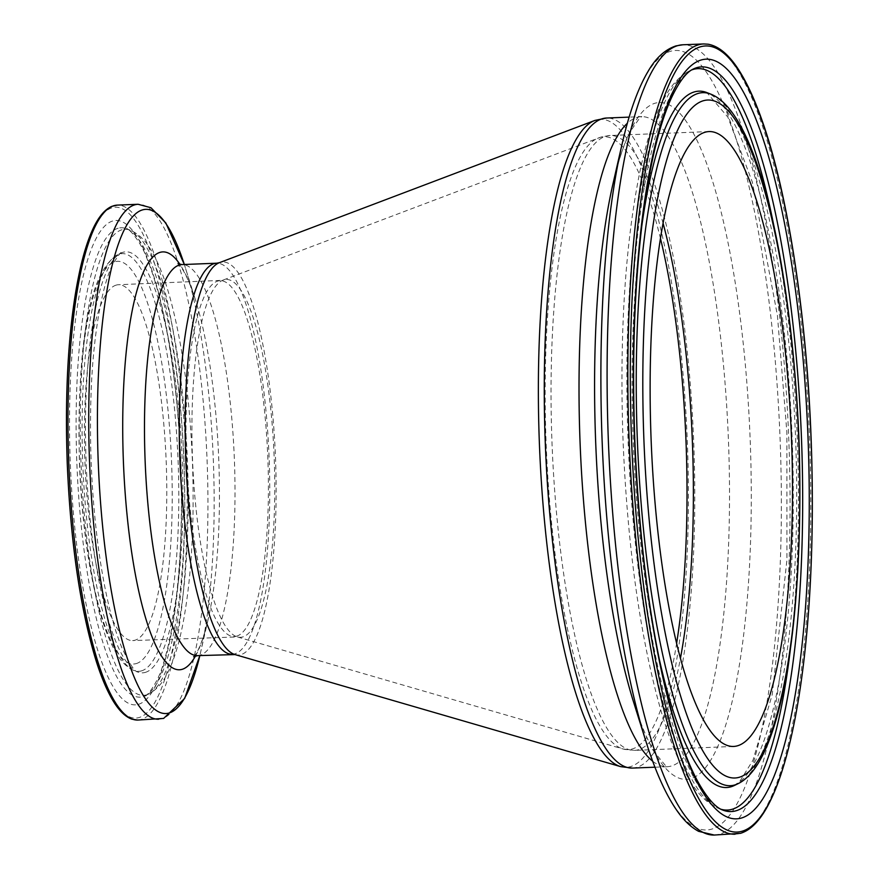 <?xml version="1.0" encoding="UTF-8"?>
<svg xmlns="http://www.w3.org/2000/svg" width="879" height="879" viewBox="0 0 879 879"><rect width="100%" height="100%" fill="white"/><g stroke="black" fill="none" stroke-linecap="round" stroke-linejoin="round"><path stroke-width="0.66" stroke-dasharray="4.39 3.3" d="M116.292 285.082A178.074 40.61 87.7 0 0 85.241 469.21A178.074 40.61 87.7 0 0 132.663 640.593A178.074 40.61 87.7 0 0 134.905 640.231A178.074 40.61 87.7 0 0 165.955 456.102A178.074 40.61 87.7 0 0 118.533 284.719A178.074 40.61 87.7 0 0 116.292 285.082M663.129 223.464A307.683 70.155 87.7 0 0 610.015 135.498A307.683 70.155 87.7 0 0 606.147 136.124A307.683 70.155 87.7 0 0 552.484 454.267A307.683 70.155 87.7 0 0 634.429 750.38A307.683 70.155 87.7 0 0 638.297 749.754A307.683 70.155 87.7 0 0 680.401 658.492M660.514 238.648A306.694 69.935 87.7 0 0 600.071 137.366A306.694 69.935 87.7 0 0 598.654 137.838A306.694 69.935 87.7 0 0 546.222 445.961A306.694 69.935 87.7 0 0 622.914 748.963A306.694 69.935 87.7 0 0 632.122 749.007A306.694 69.935 87.7 0 0 676.588 643.56M223.98 279.808A179.074 40.83 87.7 0 0 223.156 280.082A179.074 40.83 87.7 0 0 192.534 460.003A179.074 40.83 87.7 0 0 237.319 636.923A179.074 40.83 87.7 0 0 242.692 636.945A179.074 40.83 87.7 0 0 273.677 446.829A179.074 40.83 87.7 0 0 223.98 279.808M236.517 636.198A178.074 40.61 87.7 0 0 267.568 452.07A178.074 40.61 87.7 0 0 220.146 280.687A178.074 40.61 87.7 0 0 217.904 281.049A178.074 40.61 87.7 0 0 186.853 465.178A178.074 40.61 87.7 0 0 234.275 636.561A178.074 40.61 87.7 0 0 236.517 636.198M136.135 663.612A201.522 45.95 87.7 0 0 170.998 449.652A201.522 45.95 87.7 0 0 115.072 261.711A201.522 45.95 87.7 0 0 80.198 475.66A201.522 45.95 87.7 0 0 136.135 663.612M141.365 670.908A209.037 47.664 87.7 0 0 177.536 448.971A209.037 47.664 87.7 0 0 119.511 254.02A209.037 47.664 87.7 0 0 117.456 254.811A209.037 47.664 87.7 0 0 82.813 464.354A209.037 47.664 87.7 0 0 133.96 670.49A209.037 47.664 87.7 0 0 141.365 670.908M145.233 672.413A210.685 48.037 87.7 0 0 181.689 448.719A210.685 48.037 87.7 0 0 123.214 252.218A210.685 48.037 87.7 0 0 121.137 253.02A210.685 48.037 87.7 0 0 86.219 464.222A210.685 48.037 87.7 0 0 137.772 671.985A210.685 48.037 87.7 0 0 145.233 672.413M122.038 229.738A233.232 53.179 87.7 0 0 81.681 477.363A233.232 53.179 87.7 0 0 146.419 694.893A233.232 53.179 87.7 0 0 148.716 694.003A233.232 53.179 87.7 0 0 187.37 460.2A233.232 53.179 87.7 0 0 130.301 230.21A233.232 53.179 87.7 0 0 122.038 229.738M118.16 228.243A234.891 53.553 87.7 0 0 77.528 477.627A234.891 53.553 87.7 0 0 142.717 696.684A234.891 53.553 87.7 0 0 145.024 695.794A234.891 53.553 87.7 0 0 183.953 460.343A234.891 53.553 87.7 0 0 126.488 228.716A234.891 53.553 87.7 0 0 118.16 228.243M138.267 704.376A242.406 55.267 87.7 0 0 180.206 447.015A242.406 55.267 87.7 0 0 112.93 220.937A242.406 55.267 87.7 0 0 70.99 478.297A242.406 55.267 87.7 0 0 138.267 704.376M122.796 712.451A255.635 58.289 87.7 0 0 138.959 717.572A255.635 58.289 87.7 0 0 183.195 446.158A255.635 58.289 87.7 0 0 112.237 207.741A255.635 58.289 87.7 0 0 102.997 213.872M137.805 720.055A257.679 58.75 87.7 0 0 141.047 719.527A257.679 58.75 87.7 0 0 185.985 453.092A257.679 58.75 87.7 0 0 117.368 205.104M158.55 719.231A257.679 58.75 87.7 0 0 161.802 718.703A257.679 58.75 87.7 0 0 206.741 452.267A257.679 58.75 87.7 0 0 138.113 204.28M195.523 655.943A209.114 47.686 87.7 0 0 208.092 619.585L199.852 655.547A252.306 57.531 87.7 0 0 200.445 652.987A252.306 57.531 87.7 0 0 185.128 266.996A252.306 57.531 87.7 0 0 184.326 264.491L195.402 299.684A209.114 47.686 87.7 0 0 179.986 264.436M193.611 656.789C192.798 657.877 200.225 652.679 208.092 619.585A209.114 47.686 87.7 0 0 195.402 299.684C184.92 267.315 177.108 262.733 178.008 263.744M197.511 655.635A195.687 44.62 87.7 0 0 199.983 655.24A195.687 44.62 87.7 0 0 234.1 452.905A195.687 44.62 87.7 0 0 181.986 264.579M232.265 654.262A195.687 44.62 87.7 0 0 234.726 653.866A195.687 44.62 87.7 0 0 268.853 451.531A195.687 44.62 87.7 0 0 216.739 263.206M235.001 654.58A196.676 44.851 87.7 0 0 240.912 654.613A196.676 44.851 87.7 0 0 274.94 445.796A196.676 44.851 87.7 0 0 220.354 262.371A196.676 44.851 87.7 0 0 219.442 262.667M620.607 766.62A324.296 73.946 87.7 0 0 630.331 766.664A324.296 73.946 87.7 0 0 686.444 422.37A324.296 73.946 87.7 0 0 596.445 119.918A324.296 73.946 87.7 0 0 594.951 120.412M632.419 768.081A325.285 74.177 87.7 0 0 636.517 767.422A325.285 74.177 87.7 0 0 693.245 431.084A325.285 74.177 87.7 0 0 606.609 118.017M652.69 761.214A325.285 74.177 87.7 0 0 667.172 766.708A325.285 74.177 87.7 0 0 671.259 766.038A325.285 74.177 87.7 0 0 727.988 429.699A325.285 74.177 87.7 0 0 641.362 116.643A325.285 74.177 87.7 0 0 637.264 117.303A325.285 74.177 87.7 0 0 627.364 123.258M654.954 767.191L667.655 766.741L665.117 765.148L655.47 753.391C648.175 742.052 640.868 724.911 633.55 701.991A338.723 77.231 87.7 0 0 690.63 778.684A338.723 77.231 87.7 0 0 749.227 419.074A338.723 77.231 87.7 0 0 655.218 103.173A338.723 77.231 87.7 0 0 612.982 183.81C618.442 160.428 624.354 142.794 630.715 130.905L639.429 118.357L641.846 116.566L629.144 117.127M645.768 740.854A390.078 88.944 87.7 0 0 711.496 829.183A390.078 88.944 87.7 0 0 778.992 415.042A390.078 88.944 87.7 0 0 670.721 51.235A390.078 88.944 87.7 0 0 622.079 144.101M714.264 835.05A395.451 90.174 87.7 0 0 719.242 834.237A395.451 90.174 87.7 0 0 788.199 425.359A395.451 90.174 87.7 0 0 682.884 44.774M735.009 834.226A395.451 90.174 87.7 0 0 739.986 833.413A395.451 90.174 87.7 0 0 808.955 424.535A395.451 90.174 87.7 0 0 703.639 43.95M691.641 69.946A371.004 84.593 87.7 0 0 689.641 70.814L693.322 69.012A372.652 84.977 87.7 0 0 631.561 442.576A372.652 84.977 87.7 0 0 722.736 810.053L718.923 808.559A371.004 84.593 87.7 0 0 720.989 809.262M689.641 70.814A371.004 84.593 87.7 0 0 628.155 442.708A371.004 84.593 87.7 0 0 718.923 808.559C709.309 804.45 700.915 797.121 693.74 786.595C681.082 768.422 669.776 741.81 659.854 706.771C639.67 633.858 627.397 545.035 623.035 440.324C619.453 336.525 624.837 248.098 639.209 175.042C646.175 140.728 655.042 114.204 665.821 95.481C672.237 84.01 680.17 75.792 689.641 70.814M641.571 227.749A348.458 79.451 87.7 0 0 658.569 655.932M738.008 783.705A346.809 79.077 87.7 0 0 795.484 436.061A346.809 79.077 87.7 0 0 710.639 94.075M734.328 785.496A348.458 79.451 87.7 0 0 792.078 436.204A348.458 79.451 87.7 0 0 706.826 92.581L727.9 117.171L752.325 182.052L777.454 315.726L786.903 432.633L786.947 559.747L772.234 694.553L752.984 760.214L739.986 781.112L734.328 785.496M790.671 646.614A371.004 84.593 87.7 0 0 774.003 226.562M733.515 746.458L634.429 750.38L622.914 748.963L237.319 636.923L132.663 640.593M709.1 131.564L610.015 135.498L601.588 136.86L222.453 280.313L118.533 284.719M121.137 253.02C121.335 251.328 118.654 254.888 113.105 263.7C102.513 282.983 92.317 337.217 90.834 401.373C89.548 451.18 92.064 499.931 98.36 547.661C104.326 590.853 112.182 624.244 121.917 647.834C129.62 664.008 134.905 672.061 137.772 671.985L133.96 670.49C127.356 667.601 121.752 662.283 117.138 654.536C110.073 643.142 103.821 627.101 98.371 606.389C88.043 566.351 81.736 518.742 79.429 463.563C77.385 363.28 84.834 275.314 117.456 254.811L121.137 253.02M145.024 695.794C145.683 697.937 158.099 683.137 163.131 664.271C167.647 650.229 171.416 632.737 174.449 611.806C180.832 566.131 182.832 514.237 180.426 456.113C177.91 401.329 171.932 352.721 162.516 310.287C157.78 289.411 152.572 272.105 146.892 258.371C140.288 239.956 127.092 226.716 126.488 228.716L130.301 230.21C138.377 233.825 145.013 240.022 150.21 248.779C158.066 261.382 164.966 278.808 170.922 301.057C182.711 345.865 189.886 399.385 192.435 461.607C194.567 521.928 191.699 574.317 183.843 618.794C179.602 642.318 173.943 660.821 166.878 674.303C162.428 683.258 156.374 689.817 148.716 694.003L145.024 695.794"/><path stroke-width="1.32" d="M705.233 132.191A307.683 70.155 87.7 0 0 651.57 450.334A307.683 70.155 87.7 0 0 733.515 746.458A307.683 70.155 87.7 0 0 737.393 745.821A307.683 70.155 87.7 0 0 791.045 427.688A307.683 70.155 87.7 0 0 709.1 131.564A307.683 70.155 87.7 0 0 705.233 132.191M137.805 720.055L132.015 719.198C124.258 716.44 116.951 708.54 110.084 695.509C105.073 686.081 100.338 674.27 95.888 660.096C80.165 608.18 70.617 542.541 67.233 463.189C64.596 385.178 68.969 320.165 80.341 268.139C83.615 253.833 87.351 241.824 91.526 232.1C97.393 218.344 104.118 209.784 111.699 206.4L117.368 205.104A257.679 58.75 87.7 0 0 114.116 205.631A257.679 58.75 87.7 0 0 69.177 472.056A257.679 58.75 87.7 0 0 137.805 720.055L163.626 718.418L184.634 698.475L199.852 655.547A252.306 57.531 87.7 0 1 168.988 713.056A252.306 57.531 87.7 0 1 98.953 477.736A252.306 57.531 87.7 0 1 142.607 209.861A252.306 57.531 87.7 0 1 184.326 264.491L165.845 223.013L150.957 207.73L138.113 204.28A257.679 58.75 87.7 0 0 134.872 204.807A257.679 58.75 87.7 0 0 89.933 471.243A257.679 58.75 87.7 0 0 158.55 719.231M179.986 264.436A209.114 47.686 87.7 0 0 160.165 252.328A209.114 47.686 87.7 0 0 123.983 474.341A209.114 47.686 87.7 0 0 182.019 669.369A209.114 47.686 87.7 0 0 195.523 655.943M178.019 263.744L181.986 264.579A195.687 44.62 87.7 0 0 179.525 264.986A195.687 44.62 87.7 0 0 145.398 467.309A195.687 44.62 87.7 0 0 197.511 655.635L235.001 654.58L620.607 766.62L632.419 768.081L654.954 767.191M181.986 264.579L216.739 263.206A195.687 44.62 87.7 0 0 214.278 263.601A195.687 44.62 87.7 0 0 180.151 465.936A195.687 44.62 87.7 0 0 232.265 654.262M216.739 263.206L219.442 262.667A196.676 44.851 87.7 0 0 185.821 460.266A196.676 44.851 87.7 0 0 235.001 654.58M219.442 262.667L594.951 120.412L606.609 118.017A325.285 74.177 87.7 0 0 602.511 118.687A325.285 74.177 87.7 0 0 545.793 455.025A325.285 74.177 87.7 0 0 632.419 768.081M627.364 123.258A325.285 74.177 87.7 0 0 580.151 444.609A325.285 74.177 87.7 0 0 652.69 761.214M714.264 835.05A395.451 90.174 87.7 0 1 608.949 454.465A395.451 90.174 87.7 0 1 677.907 45.587A395.451 90.174 87.7 0 1 682.884 44.774L676.083 45.873C665.249 49.411 656.009 57.761 648.35 70.902C638.044 88.098 629.287 112.49 622.079 144.101L612.982 183.81A338.723 77.231 87.7 0 0 633.55 701.991L645.768 740.854C655.393 771.575 665.974 795.088 677.511 811.405C683.972 820.59 691.015 827.238 698.64 831.347L714.264 835.05L740.448 833.347C751.314 830.029 761.137 819.481 769.927 801.692C776.728 788.024 782.826 770.564 788.243 749.304C795.418 721.033 801.066 687.554 805.186 648.889C812.031 583.359 813.954 512.028 810.976 434.896C806.263 312.847 787.738 193.149 762.412 121.423C755.566 101.81 748.37 85.746 740.81 73.254C730.372 55.882 719.451 46.191 708.045 44.203L703.639 43.95A395.451 90.174 87.7 0 0 698.662 44.763A395.451 90.174 87.7 0 0 629.694 453.641A395.451 90.174 87.7 0 0 735.009 834.226M741.865 831.303A393.407 89.702 87.7 0 0 809.933 413.624A393.407 89.702 87.7 0 0 700.75 46.719A393.407 89.702 87.7 0 0 632.682 464.398A393.407 89.702 87.7 0 0 741.865 831.303M741.173 818.107A380.167 86.68 87.7 0 0 806.955 414.481A380.167 86.68 87.7 0 0 701.442 59.915A380.167 86.68 87.7 0 0 635.66 463.541A380.167 86.68 87.7 0 0 741.173 818.107M735.943 810.801A372.652 84.977 87.7 0 0 800.417 415.152A372.652 84.977 87.7 0 0 696.992 67.595A372.652 84.977 87.7 0 0 693.322 69.012C689.751 70.606 681.643 75.792 670.842 99.162C659.25 125.323 650.075 163.483 643.329 213.63C634.275 283.73 631.561 362.291 635.198 449.301C640.11 553.155 652.394 641.132 672.039 713.243C680.071 741.865 688.631 764.576 697.706 781.365C710.364 804.076 719.033 808.779 722.736 810.053A372.652 84.977 87.7 0 0 735.943 810.801M774.003 226.562A371.004 84.593 87.7 0 0 693.289 69.397A371.004 84.593 87.7 0 0 691.641 69.946M720.989 809.262A371.004 84.593 87.7 0 0 732.075 809.306A371.004 84.593 87.7 0 0 790.671 646.614M710.639 94.075A346.809 79.077 87.7 0 0 698.344 93.372A346.809 79.077 87.7 0 0 638.341 461.585A346.809 79.077 87.7 0 0 734.591 785.024A346.809 79.077 87.7 0 0 738.008 783.705C783.618 761.917 804.79 608.081 798.89 437.478C791.518 265.974 758.269 112.501 710.639 94.075L706.826 92.581A348.458 79.451 87.7 0 0 694.476 91.877A348.458 79.451 87.7 0 0 641.571 227.749M658.569 655.932A348.458 79.451 87.7 0 0 730.889 786.826A348.458 79.451 87.7 0 0 734.328 785.496L738.008 783.705M739.041 777.344A339.294 77.363 87.7 0 0 797.747 417.118A339.294 77.363 87.7 0 0 703.574 100.678A339.294 77.363 87.7 0 0 644.867 460.904A339.294 77.363 87.7 0 0 739.041 777.344M680.401 658.492A307.683 70.155 87.7 0 0 663.129 223.464M622.079 144.101A390.078 88.944 87.7 0 0 645.768 740.854M594.951 120.412A324.296 73.946 87.7 0 0 539.497 446.224A324.296 73.946 87.7 0 0 620.607 766.62M102.997 213.872A255.635 58.289 87.7 0 0 67.353 464.969A255.635 58.289 87.7 0 0 122.796 712.451M676.588 643.56A306.694 69.935 87.7 0 0 660.514 238.648M117.368 205.104L138.113 204.28M193.611 656.789L197.511 655.635M606.609 118.017L629.144 117.127M682.884 44.774L703.639 43.95"/></g></svg>
